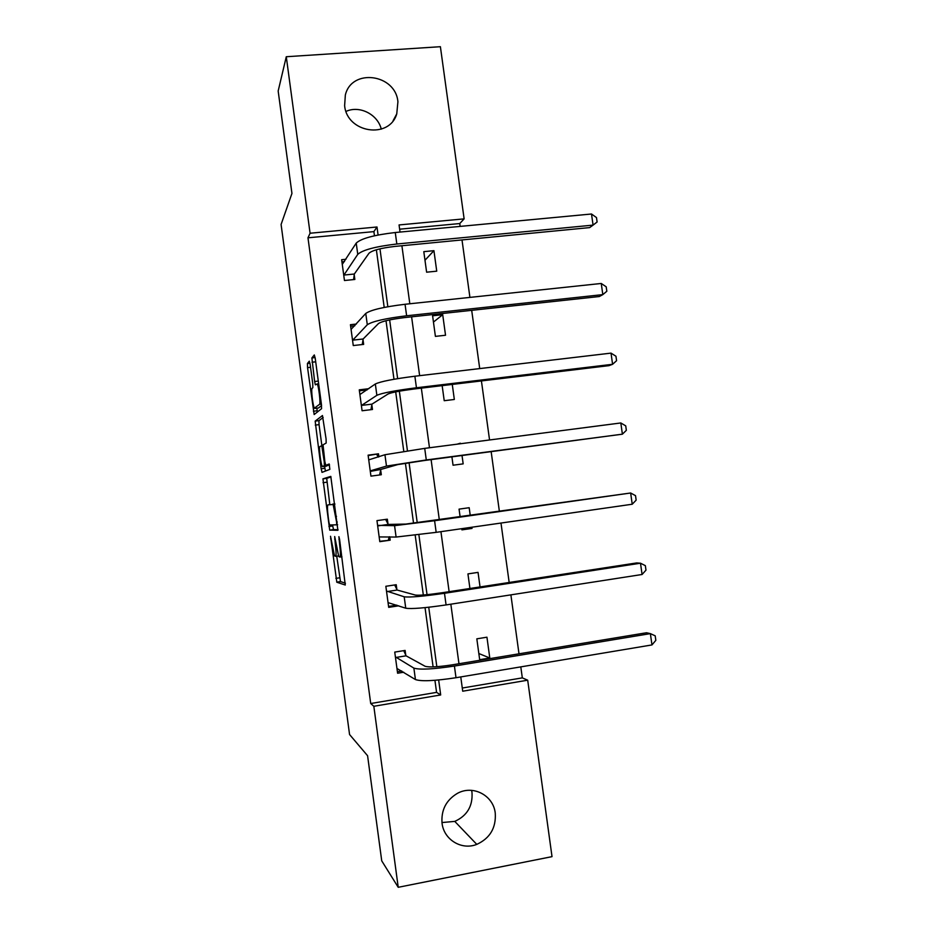 <?xml version="1.0" encoding="UTF-8"?>
<svg xmlns="http://www.w3.org/2000/svg" width="934" height="934" viewBox="0 0 934 934"><rect width="100%" height="100%" fill="white"/><g stroke="black" fill="none" stroke-linecap="round" stroke-linejoin="round"><path stroke-width="1.4" d="M330.519 536.268L336.824 582.232L345.265 585.023L339.602 539.443L338.902 536.676L339.661 544.779C340.595 552.379 340.641 556.466 339.824 557.061L338.727 556.536L334.687 536.548L335.341 544.359C336.252 551.76 336.322 555.742 335.539 556.325L334.5 555.835L330.519 536.268M397.919 101.771L396.752 113.89C389.361 139.435 347.051 133.025 344.623 105.682L345.346 95.011C351.651 68.007 395.526 73.903 397.919 101.771M471.612 790.351L471.997 792.464C472.861 806.112 467.117 815.756 454.776 821.395L441.969 822.55M495.253 813.105C496.199 827.816 490.046 838.242 476.784 844.383C461.676 850.512 443.86 839.736 442.051 823.239C441.035 810.152 446.09 800.24 457.205 793.48C472.791 784.56 493.374 795.266 495.253 813.105M310.17 364.482L309.282 361.178L307.426 363.501L307.555 367.634L314.151 414.533L321.541 408.707L321.436 404.457L315.237 358.341L314.303 354.943L311.898 357.944L314.618 381.504L315.353 384.831L317.198 383.932C318.774 386.116 320.794 403.897 319.521 404.352L314.373 408.181C312.902 406.103 310.929 389.058 312.084 388.427L312.843 387.657L312.727 383.5L310.17 364.482M462.283 688.031L522.316 677.874L527.698 680.186L552.017 856.641L398.223 887.3L381.737 860.856L367.587 755.734L349.561 734.521L281.087 224.464L291.945 193.455L278.169 91.018L286.283 56.729L440.393 46.7L464.128 218.871L399.063 224.942L400.032 232.076M398.223 887.3L373.833 706.291L440.685 694.954L438.653 679.999M374.464 235.777L373.892 231.62L307.975 237.808L370.716 703.524L373.833 706.291M307.975 237.808L310.076 233.231L286.283 56.729M322.93 478.862L329.714 530.103L337.898 530.302L330.788 476.398L322.93 478.862L326.713 478.36L329.795 504.57M321.156 468.798L315.167 421.117L322.463 415.537L326.071 438.898L326.164 443.055L323.036 444.817L324.857 461.653L325.791 465.295L329.223 463.988L329.842 469.382L322.055 472.359L321.156 468.798L324.927 468.308L324.658 466.358M442.704 314.688L432.594 315.785L435.407 336.38L445.53 335.248L442.704 314.688L433.446 322.078M451.916 456.889L453.048 465.214L463.171 463.871L462.026 455.558M450.293 445.063L460.404 443.755M469.93 588.478L467.934 573.908L478.045 572.379L480.041 586.937M522.316 677.874L520.798 666.876M519 653.812L510.886 594.865M509.17 582.466L500.986 523.052M499.375 511.318L491.167 451.729M489.556 439.972L481.419 380.932M479.714 368.58L471.693 310.333M469.919 297.397L462.003 239.933M460.135 226.402L459.75 223.553L399.635 229.192M489.79 658.015L486.941 637.198L476.83 638.833L479.679 659.684L489.79 658.015L478.838 653.52M461.746 528.679L461.91 529.87L472.02 528.422L463.462 528.434M460.123 516.876L459.061 509.135L469.183 507.711L470.234 515.44M471.857 527.231L472.02 528.422M442.156 385.637L444.222 400.709L454.333 399.472L452.266 384.423M433.925 250.674L423.803 251.655L426.616 272.191L436.738 271.175L433.925 250.674L424.982 260.247M459.75 223.553L464.128 218.871M378.083 235.018L376.997 226.997L310.076 233.231M436.832 666.701L428.741 607.24M427.036 594.666L418.876 534.692M417.253 522.83L409.069 462.657M407.446 450.76L399.343 391.183M397.639 378.644L389.641 319.907M387.844 306.726L379.963 248.829M460.766 676.928L462.715 691.207L527.698 680.186M401.9 245.735L409.816 303.772M411.602 316.836L419.635 375.666M421.339 388.135L429.477 447.76M431.099 459.621L439.319 519.818M440.93 531.656L449.126 591.666M450.842 604.193L458.968 663.724M373.892 231.62L376.997 226.997M370.716 703.524L436.575 692.374L434.929 680.314M433.107 666.899L425.04 607.637M423.324 594.993L415.186 535.159M413.564 523.285L405.403 463.217M403.78 451.309L395.689 391.871M393.985 379.274L386.011 320.724M384.201 307.426L376.367 249.775M436.575 692.374L440.685 694.954M354.219 274.794L354.85 279.464L344.459 280.515L341.646 259.699L345.93 259.278M363.022 339.707L363.653 344.389L353.262 345.557L350.437 324.693L356.344 324.051M371.837 404.796L372.479 409.489L362.088 410.762L359.263 389.84L368.802 388.707M380.687 470.047L381.317 474.741L370.938 476.13L368.101 455.162L378.48 453.807L378.889 456.854M389.735 536.805L390.19 540.167L379.799 541.662L376.962 520.635L387.341 519.187L387.984 523.892M398.771 605.804L388.696 607.357L385.847 586.283L396.226 584.719L396.868 589.447M403.721 672.223L397.604 673.227L394.743 652.095L405.123 650.426L405.765 655.154M390.19 540.167L379.753 541.3M460.334 443.218L457.111 444.175M378.48 453.807L368.148 455.558M346.035 111.415C359.52 105.11 377.721 114.333 381.282 129.149M336.73 556.15L340.49 581.555L345.428 583.213M330.998 476.947L326.713 478.36M332.539 524.92L333.485 529.578L338.073 529.718M328.943 522.386L329.597 524.99L336.649 524.826L336.602 522.083L333.146 504.512L327.962 504.85C327.239 505.703 327.332 509.754 328.219 516.981L328.943 522.386M321.88 445.705L319.054 424.643L315.283 425.11M323.152 417.51L318.949 420.65L319.054 424.643M319.93 446.58C318.669 446.756 320.724 464.163 322.253 466.335L324.355 465.903L324.261 461.921L321.775 445.728L319.93 446.58M326.363 466.136L322.627 466.626M328.348 464.957L326.433 466.124M324.927 468.308L325.441 471.063M318.424 407.983L314.781 408.415M321.565 405.473L318.587 407.96M316.836 408.17L317.397 412.092M401.76 670.997L397.405 671.709M396.962 668.475L415.432 679.555L413.879 668.114L395.386 656.847M403.733 650.648L406.068 655.82L425.087 666.269C429.021 667.46 437.999 666.993 452.033 664.88L646.456 632.762L650.379 633.626L454.414 666.047C433.154 669.246 419.635 669.935 413.879 668.114M651.967 644.927L650.379 633.626L655.201 635.832L655.831 640.339L651.967 644.927L456.002 677.722C434.742 680.944 421.211 681.563 415.432 679.555M406.068 655.82L395.677 657.501M396.857 605.15L388.567 606.423M388.054 602.628L405.753 608.209L404.2 596.791L386.478 591.024M394.673 584.953L397.148 590.043L415.42 595.075C419.249 595.553 428.169 594.771 442.191 592.74L636.661 562.933L640.502 563.214L444.491 593.288C423.23 596.359 409.804 597.538 404.2 596.791M642.078 574.492L640.502 563.214L645.347 565.654L645.978 570.149L642.078 574.492L446.078 604.928C424.818 608.034 411.38 609.12 405.753 608.209M397.148 590.043L386.758 591.619M379.169 536.933L396.098 537.05L394.557 525.667L377.593 525.363M389.198 536.781L388.346 540.074M385.614 519.421L388.264 524.429L405.765 524.079L630.648 493L434.59 520.728L394.557 525.667M632.225 504.232L630.648 493L635.529 495.662L636.147 500.145L632.225 504.232L436.166 532.345L396.098 537.05M388.264 524.429L377.861 525.889M370.296 471.413L380.803 469.452L397.686 464.607L424.164 460.544L622.394 434.17L426.289 459.96L386.478 466.089L370.413 470.829M620.818 422.962L625.722 425.857L626.352 430.329L622.394 434.17L620.818 422.962L424.713 448.378L384.936 454.73L368.732 459.867M380.803 469.452L379.613 474.974M376.741 454.449L378.282 457.076M367.144 389.898L359.392 390.821M361.458 406.057L361.563 405.403L371.954 404.142L388.089 393.973C391.626 392.432 400.406 390.762 414.404 388.964L609.003 365.649L612.587 364.295L416.447 387.773C395.234 390.494 382.041 393.016 376.869 395.316L361.563 405.403M611.023 353.122L615.95 356.239L616.58 360.699L612.587 364.295L611.023 353.122L414.871 376.227C393.658 378.924 380.488 381.516 375.34 383.991L359.894 394.533M371.954 404.142L370.938 409.676M354.803 325.791L350.647 326.235M352.632 340.863L352.737 340.151L363.128 338.995L378.515 323.526C381.959 321.284 390.669 319.3 404.667 317.583L599.313 296.533L602.815 294.619L406.629 315.785C385.427 318.389 372.316 321.378 367.296 324.74L352.737 340.151M601.251 283.469L606.201 286.82L606.831 291.256L602.815 294.619L601.251 283.469L405.052 304.274C383.862 306.854 370.763 309.913 365.766 313.45L351.079 329.375M363.128 338.995L362.264 344.553M344.471 261.567L341.937 261.824M343.829 275.834L343.922 275.063L354.325 274.024L368.977 253.266C372.316 250.324 380.979 248.035 394.954 246.413L589.646 227.604L593.067 225.117L396.833 244.007C375.643 246.483 362.626 249.938 357.757 254.363L343.922 275.063M591.502 214.003L596.487 217.575L597.106 222.012L593.067 225.117L591.502 214.003L395.269 232.519C374.079 234.983 361.073 238.509 356.228 243.097L342.276 264.38M354.325 274.024L353.589 279.593M331.15 538.766L330.566 538.848M339.591 539.303L338.937 539.397M335.259 539.035L334.641 539.116M338.423 555.905L335.645 556.302M335.96 544.277L335.341 544.359M341.937 556.746L339.929 557.038M340.315 544.685L339.661 544.779M340.595 581.672L336.824 582.232M339.649 577.807L335.878 578.368M333.613 529.683L329.83 530.22M332.679 525.97L328.908 526.496M326.795 482.201L323.024 482.703M337.618 524.686L336.649 524.826M337.256 521.989L336.602 522.083M336.497 516.315L335.843 516.409M334.816 503.823L332.702 504.115M318.949 420.65L315.167 421.117M329.492 464.817L325.791 465.295M328.208 465.389L324.355 465.903M324.88 461.84L324.261 461.921M323.164 449.102L322.545 449.184M322.895 445.46L321.67 445.611M321.401 404.13L319.521 404.352M318.296 381.084L314.618 381.504M315.704 361.82L312.026 362.24M315.12 357.57L311.898 357.944M317.186 410.785L313.415 411.24M310.543 367.296L307.555 367.634M309.971 363.209L307.426 363.501M456.002 677.722L454.414 666.047M446.078 604.928L444.491 593.288M436.166 532.345L434.59 520.728M386.478 466.089L384.936 454.73M426.289 459.96L424.713 448.378M376.869 395.316L375.34 383.991M416.447 387.773L414.871 376.227M367.296 324.74L365.766 313.45M406.629 315.785L405.052 304.274M357.757 254.363L356.228 243.097M396.833 244.007L395.269 232.519M396.752 113.89L393.097 120.708M476.784 844.383L454.776 821.395M340.49 581.555L336.719 582.127M333.485 529.578L329.714 530.103M334.874 504.278L333.146 504.512M322.895 445.576L321.775 445.728M322.545 472.172L321.915 472.254M318.657 383.757L317.198 383.932"/></g></svg>
